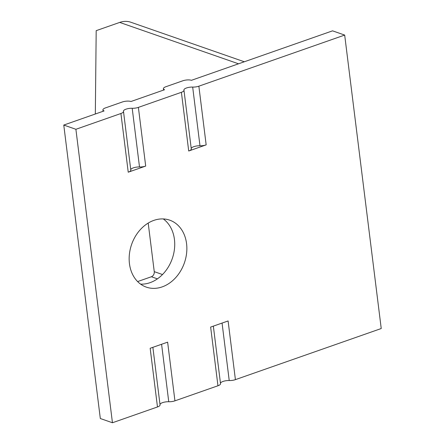 <?xml version="1.0" encoding="UTF-8"?>
<svg xmlns="http://www.w3.org/2000/svg" width="445" height="445" viewBox="0 0 445 445"><rect width="100%" height="100%" fill="white"/><g stroke="black" fill="none" stroke-linecap="round" stroke-linejoin="round"><path stroke-width="0.67" d="M148.202 223.079L154.254 271.656A4.172 3.287 109.2 0 1 151.383 276.751L137.616 281.574M95.33 113.998L96.187 30.66L119.705 22.417A25.037 19.73 -70.8 0 1 130.863 22.25L244.327 61.772M153.864 220.381A35.467 27.952 -70.8 0 1 169.679 220.147A35.467 27.952 -70.8 0 1 186.6 253.216A35.467 27.952 -70.8 0 1 162.152 286.903A35.467 27.952 -70.8 0 1 146.344 287.136A35.467 27.952 -70.8 0 1 129.417 254.067A35.467 27.952 -70.8 0 1 153.864 220.381M140.592 284.127A35.467 27.952 109.2 0 0 150.021 282.675A35.467 27.952 109.2 0 0 173.823 253.01A35.467 27.952 109.2 0 0 163.298 218.934M220.475 383.301A6.258 2.047 172.9 0 1 229.225 380.542A6.258 2.047 -7.1 0 0 235.411 379.646L381.232 328.532L344.68 35.072L198.859 86.185A6.258 2.047 172.9 0 1 192.674 87.081A6.258 2.047 172.9 0 0 186.488 87.977A6.258 2.047 172.9 0 0 183.918 90.018A6.258 2.047 172.9 0 0 183.946 90.14A6.258 2.047 172.9 0 1 183.974 90.263A6.258 2.047 172.9 0 1 181.399 92.304L138.384 107.384L145.693 166.08L128.232 172.198A6.258 2.047 -7.1 0 0 130.808 170.157L123.499 111.461A6.258 2.047 172.9 0 0 123.471 111.339A6.258 2.047 172.9 0 1 123.443 111.217A6.258 2.047 172.9 0 1 126.013 109.175A6.258 2.047 172.9 0 1 132.198 108.28L139.508 166.975A6.258 2.047 -7.1 0 0 133.328 167.871A6.258 2.047 -7.1 0 0 130.752 169.734M198.859 86.185L206.168 144.875A6.258 2.047 172.9 0 1 199.983 145.776A6.258 2.047 -7.1 0 0 193.803 146.672A6.258 2.047 -7.1 0 0 191.233 148.535M159.994 404.499A6.258 2.047 172.9 0 1 168.75 401.74A6.258 2.047 -7.1 0 0 174.935 400.845L217.955 385.765A6.258 2.047 -7.1 0 0 220.525 383.724L213.35 326.124M217.955 385.765L210.641 327.075L228.101 320.956L235.411 379.646M206.168 144.875L188.713 151A6.258 2.047 -7.1 0 0 191.283 148.958L183.974 90.263M123.499 111.461A6.258 2.047 172.9 0 1 120.923 113.503L75.895 129.289L112.451 422.75L157.474 406.964A6.258 2.047 -7.1 0 0 160.05 404.922L152.874 347.322M157.474 406.964L150.165 348.274L167.626 342.155L174.935 400.845M75.895 129.289L63.769 125.062L100.32 418.522L112.451 422.75M63.769 125.062L104.086 110.933A6.258 2.047 172.9 0 1 102.912 109.937A6.258 2.047 172.9 0 1 105.487 107.896L122.286 102.005A6.258 2.047 172.9 0 1 130.964 101.51L164.561 89.729A6.258 2.047 172.9 0 1 163.387 88.739A6.258 2.047 172.9 0 1 165.963 86.697L182.762 80.806A6.258 2.047 172.9 0 1 191.439 80.311L332.549 30.844L344.68 35.072M138.384 107.384A6.258 2.047 172.9 0 1 132.198 108.28M145.693 166.08A6.258 2.047 172.9 0 1 139.508 166.975M119.705 22.417L238.526 63.802M151.383 276.751L157.419 278.854M154.254 271.656L162.508 274.532M188.713 151L181.399 92.304M128.232 172.198L120.923 113.503M161.591 344.269L168.75 401.74M192.674 87.081L199.983 145.776M222.066 323.07L229.225 380.542M163.387 88.739L163.554 90.085M102.912 109.937L103.079 111.283"/></g></svg>
